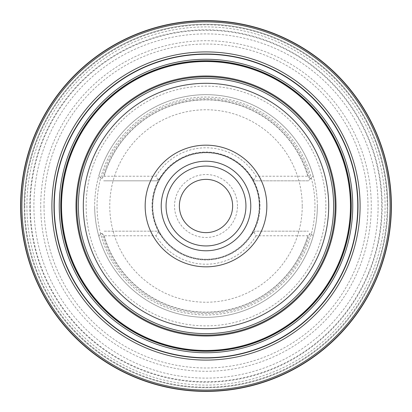 <?xml version="1.0" encoding="UTF-8"?>
<svg xmlns="http://www.w3.org/2000/svg" width="412" height="412" viewBox="0 0 412 412"><rect width="100%" height="100%" fill="white"/><g stroke="black" fill="none" stroke-linecap="round" stroke-linejoin="round"><path stroke-width="0.31" stroke-dasharray="2.06 1.54" d="M24.818 206A181.182 181.182 0 0 0 206 387.182A181.182 181.182 0 0 0 387.182 206A181.182 181.182 0 0 0 206 24.818A181.182 181.182 0 0 0 24.818 206M30.282 206A175.718 175.718 0 0 0 206 381.718A175.718 175.718 0 0 0 381.718 206A175.718 175.718 0 0 0 206 30.282A175.718 175.718 0 0 0 30.282 206M24.231 206A181.769 181.769 0 0 0 206 387.769A181.769 181.769 0 0 0 387.769 206A181.769 181.769 0 0 0 206 24.231A181.769 181.769 0 0 0 24.231 206A181.769 181.769 0 0 0 206 387.769A181.769 181.769 0 0 0 387.769 206A181.769 181.769 0 0 1 206 387.769A181.769 181.769 0 0 1 24.231 206A181.769 181.769 0 0 1 206 24.231A181.769 181.769 0 0 1 387.769 206A181.769 181.769 0 0 0 206 24.231A181.769 181.769 0 0 0 24.231 206M26.914 206A179.086 179.086 0 0 0 206 385.086A179.086 179.086 0 0 0 385.086 206A179.086 179.086 0 0 0 206 26.914A179.086 179.086 0 0 0 26.914 206M21.924 206A184.076 184.076 0 0 0 206 390.076A184.076 184.076 0 0 0 390.076 206A184.076 184.076 0 0 0 206 21.924A184.076 184.076 0 0 0 21.924 206M20.827 206A185.173 185.173 0 0 0 206 391.173A185.173 185.173 0 0 0 391.173 206A185.173 185.173 0 0 0 206 20.827A185.173 185.173 0 0 0 20.827 206M97.041 206A108.959 108.959 0 0 1 206 97.041A108.959 108.959 0 0 1 314.959 206A108.959 108.959 0 0 1 206 314.959A108.959 108.959 0 0 1 97.041 206M259.246 206A53.246 53.246 0 0 0 206 152.754A53.246 53.246 0 0 0 152.754 206A53.246 53.246 0 0 1 206 152.754A53.246 53.246 0 0 1 259.246 206A53.246 53.246 0 0 1 206 259.246A53.246 53.246 0 0 1 152.754 206A53.246 53.246 0 0 0 206 259.246A53.246 53.246 0 0 0 259.246 206M245.938 206A39.938 39.938 0 0 0 206 166.062A39.938 39.938 0 0 0 166.062 206A39.938 39.938 0 0 0 206 245.938A39.938 39.938 0 0 0 245.938 206M232.625 206A26.626 26.626 0 0 0 206 179.375A26.626 26.626 0 0 0 179.375 206A26.626 26.626 0 0 0 206 232.625A26.626 26.626 0 0 0 232.625 206M237.467 206A31.466 31.466 0 0 0 206 174.534A31.466 31.466 0 0 0 174.534 206A31.466 31.466 0 0 0 206 237.467A31.466 31.466 0 0 0 237.467 206M259.972 206A53.972 53.972 0 0 0 206 152.028A53.972 53.972 0 0 0 152.028 206A53.972 53.972 0 0 0 206 259.972A53.972 53.972 0 0 0 259.972 206A53.972 53.972 0 0 0 206 152.028A53.972 53.972 0 0 0 152.028 206A53.972 53.972 0 0 0 206 259.972A53.972 53.972 0 0 0 259.972 206M259.612 206A53.611 53.611 0 0 0 206 152.388A53.611 53.611 0 0 0 152.388 206A53.611 53.611 0 0 0 206 259.612A53.611 53.611 0 0 0 259.612 206A53.611 53.611 0 0 1 250.996 235.149L254.971 231.173L308.377 231.173L254.971 231.173L250.996 235.149A53.611 53.611 0 0 1 161.004 235.149L157.029 231.173L103.623 231.173L157.029 231.173L161.004 235.149A53.611 53.611 0 0 1 161.004 176.851L157.029 180.827L103.623 180.827L157.029 180.827L161.004 176.851A53.611 53.611 0 0 1 259.612 206M317.338 206A111.338 111.338 0 0 0 206 94.662A111.338 111.338 0 0 0 98.782 236.014A111.338 111.338 0 0 0 317.338 206A111.338 111.338 0 0 0 98.782 175.986A111.338 111.338 0 0 0 206 317.338A111.338 111.338 0 0 0 317.338 206A111.338 111.338 0 0 1 206 317.338A111.338 111.338 0 0 1 94.662 206M378.108 206A172.108 172.108 0 0 0 206 33.892A172.108 172.108 0 0 0 33.892 206A172.108 172.108 0 0 0 206 378.108A172.108 172.108 0 0 0 378.108 206M29.808 206A176.192 176.192 0 0 0 206 382.192A176.192 176.192 0 0 0 382.192 206A176.192 176.192 0 0 0 206 29.808A176.192 176.192 0 0 0 29.808 206M302.233 206A96.233 96.233 0 0 0 206 109.767A96.233 96.233 0 0 0 109.767 206A96.233 96.233 0 0 0 206 302.233A96.233 96.233 0 0 0 302.233 206M101.46 233.336L98.782 236.014L101.46 233.336L102.088 233.491A107.491 107.491 0 0 0 309.912 233.491L310.54 233.336L313.218 236.014L310.54 233.336M310.54 178.664L308.377 180.827L254.971 180.827L308.377 180.827L313.218 175.986L310.54 178.664L309.912 178.509A107.491 107.491 0 0 0 102.088 178.509L101.46 178.664L98.782 175.986L101.46 178.664M253.947 232.198L256.022 235.772L307.857 235.772L309.912 233.491M102.088 233.491L104.143 235.772L155.978 235.772L158.053 232.198M158.053 179.802L155.978 176.228L104.143 176.228L102.088 178.509M309.912 178.509L307.857 176.228L256.022 176.228L253.947 179.802L254.971 180.827L250.996 176.851L253.947 179.802M307.857 235.772A106.121 106.121 0 0 1 104.143 235.772M104.143 176.228A106.121 106.121 0 0 1 307.857 176.228M155.978 176.228A58.21 58.21 0 0 1 256.022 176.228M256.022 235.772A58.21 58.21 0 0 1 155.978 235.772M325.871 206A119.871 119.871 0 0 0 206 86.129A119.871 119.871 0 0 0 86.129 206A119.871 119.871 0 0 0 206 325.871A119.871 119.871 0 0 0 325.871 206M44.022 206A161.978 161.978 0 0 0 206 367.978A161.978 161.978 0 0 0 367.978 206A161.978 161.978 0 0 0 206 44.022A161.978 161.978 0 0 0 44.022 206M40.721 206A165.279 165.279 0 0 0 206 371.279A165.279 165.279 0 0 0 371.279 206A165.279 165.279 0 0 0 206 40.721A165.279 165.279 0 0 0 40.721 206M98.782 236.014A111.338 111.338 0 0 0 313.218 236.014M313.218 175.986A111.338 111.338 0 0 0 98.782 175.986M103.865 235.525A106.322 106.322 0 0 0 308.135 235.525M308.135 176.475A106.322 106.322 0 0 0 103.865 176.475"/><path stroke-width="0.62" d="M54.003 206A151.997 151.997 0 0 0 206 357.997A151.997 151.997 0 0 0 357.997 206A151.997 151.997 0 0 0 206 54.003A151.997 151.997 0 0 0 54.003 206M51.912 206A154.088 154.088 0 0 0 206 360.088A154.088 154.088 0 0 0 360.088 206A154.088 154.088 0 0 0 206 51.912A154.088 154.088 0 0 0 51.912 206M20.6 206A185.4 185.4 0 0 0 206 391.4A185.4 185.4 0 0 0 391.4 206A185.4 185.4 0 0 0 206 20.6A185.4 185.4 0 0 0 20.6 206A185.4 185.4 0 0 0 206 391.4A185.4 185.4 0 0 0 391.4 206A185.4 185.4 0 0 0 206 20.6A185.4 185.4 0 0 0 20.6 206A185.4 185.4 0 0 0 206 391.4A185.4 185.4 0 0 0 391.4 206M20.698 206A185.302 185.302 0 0 0 206 391.302A185.302 185.302 0 0 0 391.302 206A185.302 185.302 0 0 0 206 20.698A185.302 185.302 0 0 0 20.698 206M20.827 206A185.173 185.173 0 0 0 206 391.173A185.173 185.173 0 0 0 391.173 206A185.173 185.173 0 0 0 206 20.827A185.173 185.173 0 0 0 20.827 206M21.924 206A184.076 184.076 0 0 0 206 390.076A184.076 184.076 0 0 0 390.076 206A184.076 184.076 0 0 0 206 21.924A184.076 184.076 0 0 0 21.924 206M59.256 206A146.744 146.744 0 0 0 206 352.744A146.744 146.744 0 0 0 352.744 206A146.744 146.744 0 0 0 206 59.256A146.744 146.744 0 0 0 59.256 206M357.76 206A151.76 151.76 0 0 1 206 357.76A151.76 151.76 0 0 1 54.24 206A151.76 151.76 0 0 1 206 54.24A151.76 151.76 0 0 1 357.76 206M266.837 206A60.837 60.837 0 0 0 206 145.163A60.837 60.837 0 0 0 145.163 206A60.837 60.837 0 0 0 206 266.837A60.837 60.837 0 0 0 266.837 206M333.627 206A127.627 127.627 0 0 0 206 78.373A127.627 127.627 0 0 0 78.373 206A127.627 127.627 0 0 0 206 333.627A127.627 127.627 0 0 0 333.627 206M328.694 206A122.694 122.694 0 0 0 206 83.306A122.694 122.694 0 0 0 83.306 206A122.694 122.694 0 0 0 206 328.694A122.694 122.694 0 0 0 328.694 206M76.833 206A129.167 129.167 0 0 0 206 335.167A129.167 129.167 0 0 0 335.167 206A129.167 129.167 0 0 0 206 76.833A129.167 129.167 0 0 0 76.833 206M250.779 206A44.779 44.779 0 0 0 206 161.221A44.779 44.779 0 0 0 161.221 206A44.779 44.779 0 0 0 206 250.779A44.779 44.779 0 0 0 250.779 206M245.938 206A39.938 39.938 0 0 0 206 166.062A39.938 39.938 0 0 0 166.062 206A39.938 39.938 0 0 0 206 245.938A39.938 39.938 0 0 0 245.938 206M232.625 206A26.626 26.626 0 0 0 206 179.375A26.626 26.626 0 0 0 179.375 206A26.626 26.626 0 0 0 206 232.625A26.626 26.626 0 0 0 232.625 206M75.999 206A130.001 130.001 0 0 0 206 336.001A130.001 130.001 0 0 0 336.001 206A130.001 130.001 0 0 0 206 75.999A130.001 130.001 0 0 0 75.999 206M60.878 206A145.122 145.122 0 0 0 206 351.122A145.122 145.122 0 0 0 351.122 206A145.122 145.122 0 0 0 206 60.878A145.122 145.122 0 0 0 60.878 206M61.532 206A144.468 144.468 0 0 0 206 350.468A144.468 144.468 0 0 0 350.468 206A144.468 144.468 0 0 0 206 61.532A144.468 144.468 0 0 0 61.532 206M60.744 206A145.256 145.256 0 0 0 206 351.256A145.256 145.256 0 0 0 351.256 206A145.256 145.256 0 0 0 206 60.744A145.256 145.256 0 0 0 60.744 206"/></g></svg>
